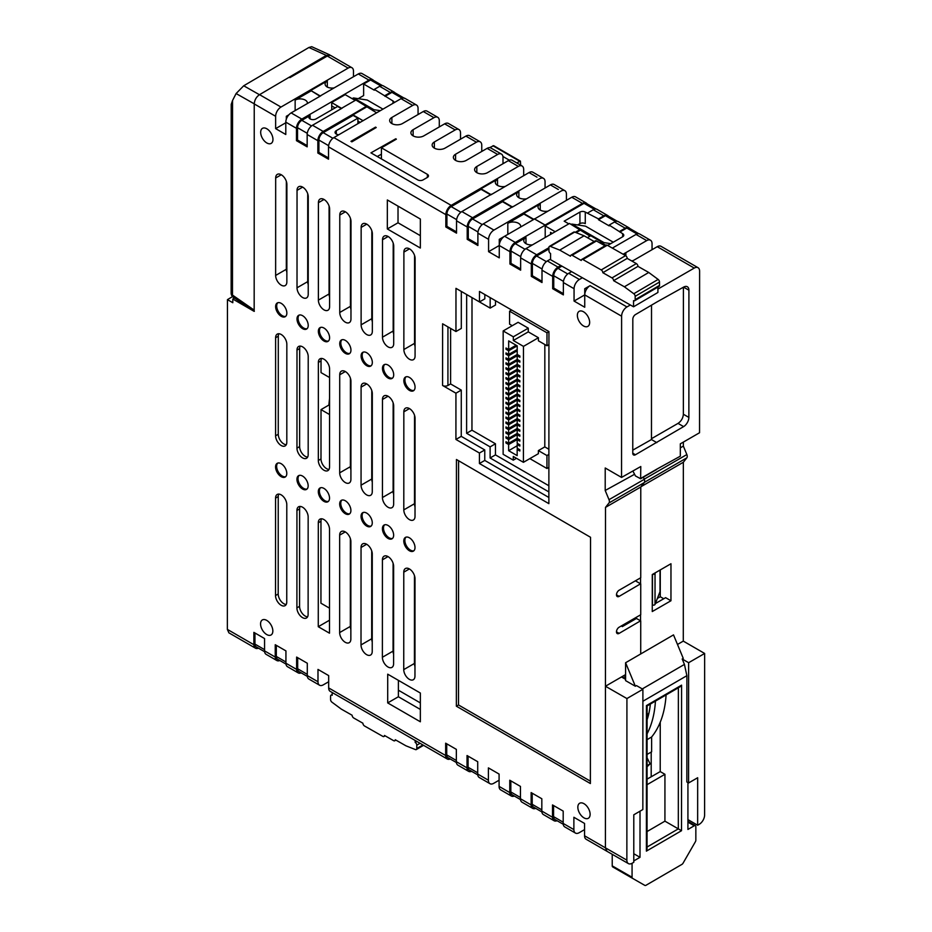 <?xml version="1.0" encoding="UTF-8"?>
<svg xmlns="http://www.w3.org/2000/svg" width="932" height="932" viewBox="0 0 932 932"><rect width="100%" height="100%" fill="white"/><g stroke="black" fill="none" stroke-linecap="round" stroke-linejoin="round"><path stroke-width="1.4" d="M634.692 300.721L659.052 286.415A2.272 1.316 -120.4 0 0 659.518 285.378L635.17 299.685A2.272 1.316 59.6 0 1 634.692 300.721A2.272 1.316 59.6 0 1 633.55 300.617L633.55 306.791L657.91 292.473L657.91 287.091M633.55 306.791L550.567 259.702L550.567 253.539A2.272 1.316 -120.4 0 1 548.948 250.766L548.948 247.423A2.272 1.316 -120.4 0 1 549.414 246.386L573.774 232.08A2.272 1.316 -120.4 0 1 574.683 232.068L550.323 246.374A2.272 1.316 -120.4 0 0 549.414 246.386M635.17 299.685L635.17 296.341A2.272 1.316 -120.4 0 0 633.783 293.731L624.382 286.788L613.606 280.672A2.272 1.316 -120.4 0 0 611.998 277.899L602.829 272.703A2.272 1.316 -120.4 0 0 601.222 269.942L582.896 259.539A2.272 1.316 -120.4 0 0 581.743 259.445A2.272 1.316 -120.4 0 0 581.277 260.482L572.12 255.275A2.272 1.316 -120.4 0 0 570.966 255.182A2.272 1.316 -120.4 0 0 570.5 256.218L559.724 250.102L550.323 246.374M602.829 272.703L627.189 258.397A2.272 1.316 -120.4 0 0 625.57 255.624L607.256 245.233A2.272 1.316 -120.4 0 0 606.103 245.128L581.743 259.445M604.973 245.792L596.48 240.969A2.272 1.316 -120.4 0 0 595.327 240.864L570.966 255.182M594.197 241.528L584.084 235.784L559.724 250.102M584.084 235.784L574.683 232.068M627.189 258.397L636.358 263.593A2.272 1.316 59.6 0 1 637.966 266.366L648.742 272.47L658.143 279.425A2.272 1.316 59.6 0 1 659.518 282.035L659.518 285.378M648.742 272.47L624.382 286.788M613.606 280.672L637.966 266.366M625.221 624.929L625.221 623.694M420.355 702.914L398.395 690.216M329.497 616.763L329.485 620.852M329.567 398.162L328.868 405.082L321.016 409.614L320.992 458.952A7.934 4.578 60 0 0 326.608 468.668A7.934 4.578 60 0 0 329.008 469.437M285.798 122.768L275.639 128.628L285.786 134.499L285.798 122.162A7.561 4.357 -60 0 1 291.134 112.912L320.899 95.728M329.497 608.153L320.946 603.214L320.969 521.244L318.301 522.794L318.266 626.712L328.949 620.537M329.578 377.553L321.027 372.614L321.027 360.894L318.36 362.432L318.325 460.501L320.992 458.952M512.25 325.699L509.571 324.15L509.583 311.195L511.621 310.018M509.583 311.195L546.979 332.806L548.936 331.675M548.89 454.408L546.933 455.538L546.933 468.493L548.89 467.363M546.979 332.806L546.967 345.76L548.925 344.63M546.933 468.493L529.842 458.614M607.641 245.454L622.669 236.775A3.775 2.179 0 0 0 623.776 235.237A3.775 2.179 0 0 0 622.669 233.687L609.167 225.078L609.167 225.882L598.472 219.707L598.472 218.904L585.273 212.077L585.273 223.633A3.775 2.179 180 0 0 579.925 223.622L577.619 224.962M394.12 102.66A3.775 2.179 0 0 0 394.12 102.543A3.775 2.179 0 0 0 393.013 100.994L374.315 89.39L374.315 90.194L363.631 84.02L363.631 95.565L358.249 98.664M648.812 713.667L647.099 714.832M647.088 757.856L650.128 763.844L647.076 766.745M647.076 779.105L651.188 776.799L651.2 752.054M650.128 763.844L647.076 765.603M648.882 713.388L647.099 714.413M629.881 622.238L629.881 621.015M657.386 598.402L660.264 596.736L660.275 569.918M288.873 114.799L286.322 116.302L286.322 119.18M350.968 141.315L351.877 141.85L376.237 127.533L375.549 127.125L350.968 141.315M395.739 139.532L395.739 138.786L370.948 152.86L417.746 179.899A3.775 2.179 180 0 0 423.093 179.899L427.369 177.43A3.775 2.179 180 0 0 428.475 175.892A3.775 2.179 180 0 0 427.369 174.342L427.369 177.43M508.126 234.235A7.561 4.369 0 0 0 507.812 234.398L499.272 239.338L499.261 257.849L488.578 251.675L488.589 239.338L477.895 233.163L477.895 245.5L467.212 239.326L467.212 226.989L456.529 220.814L456.529 233.151L445.846 226.977L445.846 214.64L328.53 146.86L328.53 159.197L317.847 153.023L317.847 140.685L307.164 134.511L307.164 146.848L296.469 140.674L296.481 128.336A7.561 4.357 -60 0 1 301.828 119.086L368.979 80.129L358.296 73.954L320.899 95.553M626.921 698.557L642.894 689.272L642.847 809.535L633.795 814.801L633.783 862.286L632.187 863.218A7.561 4.345 -60.2 0 1 628.424 863.603A7.561 4.345 -60.2 0 1 626.863 860.143L626.921 698.557L605.451 686.243L605.509 507.381L609.004 502.954A3.775 2.179 -120 0 0 609.412 501.556A3.775 2.179 -120 0 0 609.004 499.68L605.206 490.477L605.217 467.992L621.551 477.429L621.609 316.193L584.748 294.896A7.561 4.357 -60 0 1 590.084 285.646L584.737 288.722L584.737 307.234L574.054 301.059L574.065 288.722L563.371 282.547L563.371 294.885L552.688 288.71L552.688 276.373L542.005 270.198L542.005 282.536L531.322 276.361L531.322 264.036L520.639 257.861L520.639 270.187L509.944 264.024L509.955 251.687L499.272 245.512A7.561 4.357 -60 0 1 504.608 236.262L534.525 218.985L545.208 225.16L515.303 242.436A7.561 4.357 120 0 0 509.955 251.687M398.022 206.135L398.022 222.783L420.355 235.68M398.395 680.348L398.383 696.752L420.344 709.438M414.565 255.485L414.542 343.36A7.934 4.578 -120 0 0 415.078 346.448M414.519 415.229L414.484 503.723A7.934 4.578 -120 0 0 415.02 506.798M414.46 575.58L414.425 663.456A7.934 4.578 -120 0 0 414.961 666.531M393.199 243.136L393.176 331.011A7.934 4.578 -120 0 0 393.712 334.099M393.141 402.88L393.118 491.374A7.934 4.578 -120 0 0 393.654 494.449M393.094 563.231L393.059 651.107A7.934 4.578 -120 0 0 393.595 654.182M371.833 230.798L371.798 318.674A7.934 4.578 -120 0 0 372.334 321.75M371.775 390.531L371.752 479.025A7.934 4.578 -120 0 0 372.287 482.1M371.717 550.882L371.693 638.758A7.934 4.578 -120 0 0 372.229 641.845M350.467 218.449L350.432 306.325A7.934 4.578 -120 0 0 350.968 309.401M350.409 378.182L350.374 466.676A7.934 4.578 -120 0 0 350.921 469.751M350.35 538.533L350.327 626.409A7.934 4.578 -120 0 0 350.863 629.496M329.089 206.1L329.066 293.976A7.934 4.578 -120 0 0 329.602 297.052M307.723 193.751L307.7 281.627A7.934 4.578 -120 0 0 308.236 284.703M286.357 181.402L286.322 269.278A7.934 4.578 -120 0 0 286.87 272.365M472 297.611L471.953 430.2L495.451 443.783L495.451 454.886L548.878 485.758M495.509 300.71L495.509 305.02L490.162 308.096L479.479 301.933L479.479 291.448L548.936 331.571L548.866 503.641L479.421 463.519L479.432 453.034L455.923 439.45L455.934 393.199L442.584 385.475L442.607 323.8L455.958 331.524L455.969 288.349L479.479 301.933L484.826 298.846L484.826 294.535M320.363 96.043L310.904 90.579L319.991 96.252M310.904 91.01L295.141 100.108A7.176 4.147 180 0 1 302.97 99.211A7.176 4.147 180 0 1 307.397 103.044A7.176 4.147 180 0 1 307.339 103.557M275.639 128.628L275.639 116.302L254.238 103.93L254.168 311.37L232.802 299.021L232.802 302.725L227.455 299.638L227.35 629.38L253.877 644.711L253.877 632.374L264.56 638.548L264.56 650.886L275.243 657.06L275.243 644.723L285.938 650.897L285.926 663.234L296.609 669.409L296.621 657.072L307.304 663.246L307.292 675.583L317.987 681.758L317.987 669.421L328.67 675.595L328.67 687.933L445.659 755.526L445.659 743.188L456.354 749.363L456.342 761.7L467.025 767.875L467.037 755.537L477.72 761.712L477.708 774.049L488.403 780.224L488.403 767.886L499.086 774.061L499.086 786.398L509.769 792.573L509.769 780.235L520.452 786.41L520.452 798.747L531.135 804.922L531.135 792.584L541.83 798.759L541.818 811.085L552.501 817.259L552.513 804.933L563.196 811.096L563.184 823.434L573.879 829.608L573.879 817.271L584.562 823.445L584.562 835.783L605.416 847.829L605.451 686.243L625.593 674.593M281.231 334.506A7.934 4.578 60 0 1 286.835 344.223L286.811 442.281A7.934 4.578 60 0 1 285.157 445.915A7.934 4.578 60 0 1 281.196 445.519A7.934 4.578 60 0 1 275.592 435.803L275.616 337.745A7.934 4.578 60 0 1 277.258 334.11A7.934 4.578 60 0 1 281.231 334.506M281.243 316.309A7.934 4.578 60 0 1 276.058 309.319A7.934 4.578 60 0 1 277.27 302.97A7.934 4.578 60 0 1 281.243 303.366A7.934 4.578 60 0 1 286.427 310.356A7.934 4.578 60 0 1 285.204 316.705A7.934 4.578 60 0 1 281.243 316.309L282.303 315.692A7.934 4.578 60 0 1 277.282 309.191A7.934 4.578 60 0 1 277.841 302.725M296.9 607.885L296.935 510.445A7.934 4.578 60 0 1 298.578 506.81A7.934 4.578 60 0 1 302.55 507.206A7.934 4.578 60 0 1 308.154 516.922L308.119 614.374A7.934 4.578 60 0 1 306.477 617.998A7.934 4.578 60 0 1 300.36 615.877A7.934 4.578 60 0 1 296.9 607.885L299.568 606.348L299.603 508.895A7.934 4.578 60 0 1 300.139 506.437M302.55 489.009A7.934 4.578 60 0 1 297.366 482.019A7.934 4.578 60 0 1 298.59 475.67A7.934 4.578 60 0 1 302.562 476.066A7.934 4.578 60 0 1 307.735 483.056A7.934 4.578 60 0 1 306.523 489.405A7.934 4.578 60 0 1 302.55 489.009L303.622 488.391A7.934 4.578 60 0 1 298.601 481.891A7.934 4.578 60 0 1 299.16 475.425M302.597 346.855A7.934 4.578 60 0 1 308.212 356.572L308.177 454.63A7.934 4.578 60 0 1 306.535 458.264A7.934 4.578 60 0 1 302.562 457.868A7.934 4.578 60 0 1 296.959 448.152L296.993 350.083A7.934 4.578 60 0 1 298.636 346.459A7.934 4.578 60 0 1 302.597 346.855M302.609 328.658A7.934 4.578 60 0 1 297.425 321.668A7.934 4.578 60 0 1 298.648 315.319A7.934 4.578 60 0 1 302.609 315.703A7.934 4.578 60 0 1 307.793 322.693A7.934 4.578 60 0 1 306.581 329.054A7.934 4.578 60 0 1 302.609 328.658L303.681 328.041A7.934 4.578 60 0 1 298.648 321.54A7.934 4.578 60 0 1 299.219 315.063M318.301 522.794A7.934 4.578 60 0 1 319.944 519.159A7.934 4.578 60 0 1 323.917 519.555A7.934 4.578 60 0 1 329.52 529.271L329.485 633.189L318.266 626.712M323.917 501.358A7.934 4.578 60 0 1 318.744 494.368A7.934 4.578 60 0 1 319.956 488.018A7.934 4.578 60 0 1 323.928 488.403A7.934 4.578 60 0 1 329.101 495.405A7.934 4.578 60 0 1 327.889 501.754A7.934 4.578 60 0 1 323.917 501.358L324.988 500.74A7.934 4.578 60 0 1 319.967 494.24A7.934 4.578 60 0 1 320.526 487.774M318.36 362.432A7.934 4.578 60 0 1 320.002 358.808A7.934 4.578 60 0 1 323.975 359.204A7.934 4.578 60 0 1 329.578 368.921L329.544 466.979A7.934 4.578 60 0 1 327.901 470.613A7.934 4.578 60 0 1 323.928 470.217A7.934 4.578 60 0 1 318.325 460.501M323.975 341.007A7.934 4.578 60 0 1 318.791 334.017A7.934 4.578 60 0 1 320.014 327.656A7.934 4.578 60 0 1 323.987 328.052A7.934 4.578 60 0 1 329.159 335.042A7.934 4.578 60 0 1 327.947 341.403A7.934 4.578 60 0 1 323.975 341.007L325.047 340.39A7.934 4.578 60 0 1 320.026 333.889A7.934 4.578 60 0 1 320.585 327.412M345.294 513.707A7.934 4.578 60 0 1 340.11 506.717A7.934 4.578 60 0 1 341.322 500.356A7.934 4.578 60 0 1 345.294 500.752A7.934 4.578 60 0 1 350.479 507.742A7.934 4.578 60 0 1 349.255 514.103A7.934 4.578 60 0 1 345.294 513.707L346.355 513.089A7.934 4.578 60 0 1 341.333 506.589A7.934 4.578 60 0 1 341.893 500.111M345.341 371.542A7.934 4.578 60 0 1 350.945 381.27L350.91 479.328A7.934 4.578 60 0 1 349.267 482.951A7.934 4.578 60 0 1 345.306 482.566A7.934 4.578 60 0 1 339.691 472.85L339.726 374.781A7.934 4.578 60 0 1 341.368 371.157A7.934 4.578 60 0 1 345.341 371.542M345.341 353.356A7.934 4.578 60 0 1 340.168 346.366A7.934 4.578 60 0 1 341.38 340.005A7.934 4.578 60 0 1 345.353 340.401A7.934 4.578 60 0 1 350.525 347.391A7.934 4.578 60 0 1 349.314 353.752A7.934 4.578 60 0 1 345.341 353.356L346.413 352.739A7.934 4.578 60 0 1 341.392 346.238A7.934 4.578 60 0 1 341.951 339.761M351.003 221.525L350.968 318.977A7.934 4.578 60 0 1 349.325 322.6A7.934 4.578 60 0 1 345.353 322.204A7.934 4.578 60 0 1 339.749 312.488L339.784 215.047A7.934 4.578 60 0 1 341.427 211.413A7.934 4.578 60 0 1 347.543 213.545A7.934 4.578 60 0 1 351.003 221.525M366.66 526.056A7.934 4.578 60 0 1 361.476 519.066A7.934 4.578 60 0 1 362.699 512.705A7.934 4.578 60 0 1 366.66 513.101A7.934 4.578 60 0 1 371.845 520.091A7.934 4.578 60 0 1 370.633 526.452A7.934 4.578 60 0 1 366.66 526.056L367.732 525.438A7.934 4.578 60 0 1 362.699 518.938A7.934 4.578 60 0 1 363.27 512.46M366.707 383.891A7.934 4.578 60 0 1 372.311 393.607L372.276 491.677A7.934 4.578 60 0 1 370.633 495.3A7.934 4.578 60 0 1 366.672 494.904A7.934 4.578 60 0 1 361.057 485.188L361.092 387.13A7.934 4.578 60 0 1 362.734 383.495A7.934 4.578 60 0 1 366.707 383.891L361.092 387.13M366.719 365.705A7.934 4.578 60 0 1 361.534 358.715A7.934 4.578 60 0 1 362.746 352.354A7.934 4.578 60 0 1 366.719 352.75A7.934 4.578 60 0 1 371.903 359.74A7.934 4.578 60 0 1 370.68 366.09A7.934 4.578 60 0 1 366.719 365.705L367.779 365.088A7.934 4.578 60 0 1 362.758 358.587A7.934 4.578 60 0 1 363.317 352.11M372.369 233.874L372.334 331.314A7.934 4.578 60 0 1 370.691 334.949A7.934 4.578 60 0 1 366.73 334.553A7.934 4.578 60 0 1 361.115 324.837L361.15 227.396A7.934 4.578 60 0 1 362.793 223.762A7.934 4.578 60 0 1 368.909 225.894A7.934 4.578 60 0 1 372.369 233.874M388.027 538.405A7.934 4.578 60 0 1 382.842 531.415A7.934 4.578 60 0 1 384.066 525.054A7.934 4.578 60 0 1 388.027 525.45A7.934 4.578 60 0 1 393.211 532.44A7.934 4.578 60 0 1 391.999 538.801A7.934 4.578 60 0 1 388.027 538.405L389.098 537.787A7.934 4.578 60 0 1 384.077 531.287A7.934 4.578 60 0 1 384.636 524.809M388.073 396.24A7.934 4.578 60 0 1 393.688 405.956L393.654 504.026A7.934 4.578 60 0 1 392.011 507.649A7.934 4.578 60 0 1 388.038 507.253A7.934 4.578 60 0 1 382.435 497.537L382.47 399.478A7.934 4.578 60 0 1 384.112 395.844A7.934 4.578 60 0 1 388.073 396.24L382.47 399.478M388.085 378.043A7.934 4.578 60 0 1 382.901 371.053A7.934 4.578 60 0 1 384.124 364.703A7.934 4.578 60 0 1 388.085 365.099A7.934 4.578 60 0 1 393.269 372.089A7.934 4.578 60 0 1 392.046 378.439A7.934 4.578 60 0 1 388.085 378.043L389.157 377.425A7.934 4.578 60 0 1 384.124 370.924A7.934 4.578 60 0 1 384.695 364.459M393.735 246.223L393.7 343.663A7.934 4.578 60 0 1 392.057 347.298A7.934 4.578 60 0 1 388.096 346.902A7.934 4.578 60 0 1 382.481 337.186L382.516 239.734A7.934 4.578 60 0 1 384.159 236.111A7.934 4.578 60 0 1 390.275 238.231A7.934 4.578 60 0 1 393.735 246.223M409.393 550.754A7.934 4.578 60 0 1 404.22 543.752A7.934 4.578 60 0 1 405.432 537.403A7.934 4.578 60 0 1 409.404 537.799A7.934 4.578 60 0 1 414.577 544.789A7.934 4.578 60 0 1 413.365 551.138A7.934 4.578 60 0 1 409.393 550.754L410.464 550.136A7.934 4.578 60 0 1 405.443 543.624A7.934 4.578 60 0 1 406.002 537.158M409.451 408.589A7.934 4.578 60 0 1 415.055 418.305L415.02 516.363A7.934 4.578 60 0 1 413.377 519.998A7.934 4.578 60 0 1 409.404 519.602A7.934 4.578 60 0 1 403.801 509.886L403.836 411.827A7.934 4.578 60 0 1 405.478 408.193A7.934 4.578 60 0 1 409.451 408.589L403.836 411.827M409.451 390.392A7.934 4.578 60 0 1 404.267 383.402A7.934 4.578 60 0 1 405.49 377.052A7.934 4.578 60 0 1 409.451 377.448A7.934 4.578 60 0 1 414.635 384.438A7.934 4.578 60 0 1 413.424 390.788A7.934 4.578 60 0 1 409.451 390.392L410.523 389.774A7.934 4.578 60 0 1 405.502 383.273A7.934 4.578 60 0 1 406.061 376.808M415.113 258.572L415.078 356.012A7.934 4.578 60 0 1 413.435 359.647A7.934 4.578 60 0 1 409.463 359.251A7.934 4.578 60 0 1 403.859 349.535L403.894 252.083A7.934 4.578 60 0 1 405.537 248.46A7.934 4.578 60 0 1 411.641 250.58A7.934 4.578 60 0 1 415.113 258.572M275.534 595.536L275.569 498.096A7.934 4.578 60 0 1 277.212 494.461A7.934 4.578 60 0 1 281.173 494.857A7.934 4.578 60 0 1 286.788 504.573L286.753 602.025A7.934 4.578 60 0 1 285.11 605.649A7.934 4.578 60 0 1 278.994 603.528A7.934 4.578 60 0 1 275.534 595.536L278.202 593.999L278.237 496.558A7.934 4.578 60 0 1 278.773 494.1M387.328 228.946L387.339 199.961L420.355 219.043L420.344 248.029L387.328 228.946L398.022 222.783M387.7 702.914L387.712 674.174L420.355 693.035L420.344 721.776L387.7 702.914L398.383 696.752M589.653 322.402A8.691 5.021 60 0 1 587.847 326.386A8.691 5.021 60 0 1 583.502 325.955A8.691 5.021 60 0 1 577.362 315.307A8.691 5.021 60 0 1 579.168 311.335A8.691 5.021 60 0 1 583.514 311.766A8.691 5.021 60 0 1 589.653 322.402M272.96 139.427A8.691 5.021 60 0 1 271.165 143.4A8.691 5.021 60 0 1 266.82 142.969A8.691 5.021 60 0 1 260.68 132.321A8.691 5.021 60 0 1 262.475 128.348A8.691 5.021 60 0 1 266.82 128.779A8.691 5.021 60 0 1 272.96 139.427M272.843 630.999A8.691 5.021 60 0 1 271.049 634.972A8.691 5.021 60 0 1 266.703 634.541A8.691 5.021 60 0 1 260.564 623.904A8.691 5.021 60 0 1 262.358 619.931A8.691 5.021 60 0 1 266.703 620.363A8.691 5.021 60 0 1 272.843 630.999M590.119 814.323A8.691 5.021 60 0 1 588.325 818.296A8.691 5.021 60 0 1 583.98 817.865A8.691 5.021 60 0 1 577.84 807.229A8.691 5.021 60 0 1 579.634 803.256A8.691 5.021 60 0 1 583.98 803.687A8.691 5.021 60 0 1 590.119 814.323M590.538 537.286L590.375 783.532L456.365 706.2L456.447 459.499L590.538 537.286M403.742 669.619L403.777 572.178A7.934 4.578 60 0 1 405.42 568.543A7.934 4.578 60 0 1 409.393 568.939A7.934 4.578 60 0 1 414.996 578.655L414.961 676.108A7.934 4.578 60 0 1 413.319 679.731A7.934 4.578 60 0 1 407.202 677.611A7.934 4.578 60 0 1 403.742 669.619L414.425 663.456M382.376 657.281L382.411 559.829A7.934 4.578 60 0 1 384.054 556.206A7.934 4.578 60 0 1 388.027 556.59A7.934 4.578 60 0 1 393.63 566.307L393.595 663.759A7.934 4.578 60 0 1 391.953 667.382A7.934 4.578 60 0 1 385.836 665.262A7.934 4.578 60 0 1 382.376 657.281L393.059 651.107M361.01 644.932L361.045 547.48A7.934 4.578 60 0 1 362.688 543.857A7.934 4.578 60 0 1 366.649 544.253A7.934 4.578 60 0 1 372.264 553.969L372.229 651.41A7.934 4.578 60 0 1 370.587 655.045A7.934 4.578 60 0 1 364.47 652.913A7.934 4.578 60 0 1 361.01 644.932L371.693 638.758M339.644 632.583L339.667 535.131A7.934 4.578 60 0 1 341.31 531.508A7.934 4.578 60 0 1 345.283 531.904A7.934 4.578 60 0 1 350.886 541.62L350.851 639.061A7.934 4.578 60 0 1 349.209 642.696A7.934 4.578 60 0 1 343.104 640.564A7.934 4.578 60 0 1 339.644 632.583L350.327 626.409M329.637 209.176L329.602 306.628A7.934 4.578 60 0 1 327.959 310.251A7.934 4.578 60 0 1 323.987 309.855A7.934 4.578 60 0 1 318.383 300.139L318.418 202.698A7.934 4.578 60 0 1 320.06 199.064A7.934 4.578 60 0 1 326.165 201.195A7.934 4.578 60 0 1 329.637 209.176M308.259 196.838L308.224 294.279A7.934 4.578 60 0 1 306.581 297.902A7.934 4.578 60 0 1 302.62 297.518A7.934 4.578 60 0 1 297.017 287.802L297.04 190.349A7.934 4.578 60 0 1 298.683 186.726A7.934 4.578 60 0 1 304.799 188.846A7.934 4.578 60 0 1 308.259 196.838M286.893 184.489L286.858 281.93A7.934 4.578 60 0 1 285.215 285.565A7.934 4.578 60 0 1 281.254 285.169A7.934 4.578 60 0 1 275.639 275.453L275.674 178A7.934 4.578 60 0 1 277.317 174.377A7.934 4.578 60 0 1 283.433 176.498A7.934 4.578 60 0 1 286.893 184.489M281.184 476.671A7.934 4.578 60 0 1 276 469.67A7.934 4.578 60 0 1 277.223 463.32A7.934 4.578 60 0 1 281.184 463.717A7.934 4.578 60 0 1 286.369 470.707A7.934 4.578 60 0 1 285.157 477.056A7.934 4.578 60 0 1 281.184 476.671L282.256 476.054A7.934 4.578 60 0 1 277.223 469.542A7.934 4.578 60 0 1 277.794 463.076M321.517 518.786A7.934 4.578 -120 0 0 320.969 521.244M321.563 358.436A7.934 4.578 -120 0 0 321.027 360.894M329.567 414.554L321.016 409.614M329.567 405.478L328.868 405.082M503.163 330.942L513.322 336.802L513.322 340.506L523.469 346.378L523.423 462.319L513.276 456.459L513.276 460.152L503.129 454.292L503.163 330.942L518.122 322.309L528.281 328.169L528.281 331.874L538.428 337.733L538.428 340.821L546.967 345.76M546.933 455.538L538.381 450.599L538.381 453.686L523.423 462.319M544.836 344.525L544.801 446.894L548.89 449.259M544.801 446.894L538.381 450.599M687.921 822.141L694.247 825.775A2.272 1.305 -60.2 0 1 695.377 825.659A2.272 1.305 -60.2 0 1 695.843 826.696L695.843 840.175A2.272 1.305 119.8 0 1 695.377 841.759L683.051 863.195A2.272 1.305 119.8 0 1 681.921 864.383L645.981 885.284A2.272 1.305 119.8 0 1 644.851 885.4L625.011 874.018A2.272 1.305 -60.2 0 1 625.011 874.018L612.697 866.911A2.272 1.305 -60.2 0 1 612.231 865.875L612.231 854.306M687.921 819.601L697.649 825.228L697.672 777.731L688.585 782.973L686.849 781.971L686.884 675.677L642.882 701.26M632.129 261.193L657.246 246.689A7.561 4.357 -60 0 1 661.021 246.316L698.045 267.705A7.561 4.357 120 0 0 694.258 268.078L657.91 289.071M623.811 254.622L625.873 253.434A7.561 4.369 0 0 0 624.23 254.867M652.051 249.694L652.051 243.683A7.561 4.357 120 0 0 650.489 240.235A7.561 4.357 120 0 0 646.703 240.607L623.112 254.226M582.372 277.759L579.401 279.472A7.561 4.357 120 0 0 574.065 288.722M574.054 301.059L584.737 294.896M637.022 233.967L626.793 228.049L619.85 232.056M605.87 245.267L601.42 242.704L600.476 243.24M629.729 228.468A7.561 4.357 -60 0 0 628.972 227.792A7.561 4.357 -60 0 0 628.552 227.606A7.561 4.357 120 0 0 625.186 228.177L619.85 231.252M626.793 228.049A3.775 2.179 -60 0 1 628.471 227.769A3.775 2.179 120 0 1 628.681 227.862L638.839 233.734M625.186 228.177L614.503 222.002L609.167 225.078M614.503 222.002A7.561 4.357 -60 0 1 617.869 221.432A7.561 4.357 120 0 1 618.277 221.63L628.972 227.792M615.504 221.525L605.427 215.7L598.472 219.707M608.363 216.119A7.561 4.357 -60 0 0 607.594 215.455A7.561 4.357 -60 0 0 607.186 215.257A7.561 4.357 120 0 0 603.819 215.828L598.472 218.904M605.427 215.7A3.775 2.179 -60 0 1 607.105 215.42A3.775 2.179 120 0 1 607.314 215.513L617.322 221.303M603.819 215.828L593.288 209.735L587.941 212.822M593.288 209.735A7.561 4.357 -60 0 1 596.655 209.176A7.561 4.357 120 0 1 597.062 209.362L607.594 215.455M596.107 209.036L585.937 203.164A3.775 2.179 120 0 0 584.049 203.351L545.208 225.777M532.37 244.906L545.208 237.497L545.208 225.963L555.192 231.73M568.811 223.866L564.175 221.175L579.925 212.077A3.775 2.179 180 0 1 585.273 212.077M534.374 219.078L571.77 197.246A7.561 4.357 -60 0 1 575.545 196.862L586.228 203.036A7.561 4.357 120 0 0 582.453 203.409L545.057 225.066M523.842 213.37L540.245 203.91A7.561 4.357 0 0 0 538.032 206.986A7.561 4.357 0 0 0 547.597 211.191M566.423 200.333L566.423 194.159A7.561 4.357 120 0 0 564.862 190.699A7.561 4.357 120 0 0 561.087 191.072L493.925 230.088A7.561 4.357 120 0 0 488.589 239.338M513.008 206.729L550.393 184.909A7.561 4.357 -60 0 1 554.179 184.524L564.862 190.699M502.476 201.032L518.879 191.573A7.561 4.357 0 0 0 516.666 194.648A7.561 4.357 0 0 0 526.231 198.854M545.057 187.996L545.057 181.822A7.561 4.357 120 0 0 543.496 178.362A7.561 4.357 120 0 0 539.71 178.734L472.559 217.739A7.561 4.357 120 0 0 467.212 226.989M491.63 194.38L529.027 172.571A7.561 4.357 -60 0 1 532.801 172.187L543.484 178.362M481.11 188.695L497.513 179.235A7.561 4.357 0 0 0 495.3 182.311A7.561 4.357 0 0 0 504.864 186.517M523.679 175.659L523.679 169.484A7.561 4.357 120 0 0 522.118 166.024A7.561 4.357 120 0 0 518.343 166.397L451.193 205.39A7.561 4.357 120 0 0 445.846 214.64M503 163.706L503 157.543A7.561 4.357 120 0 0 501.439 154.083A7.561 4.357 120 0 0 497.665 154.456L476.823 166.49L476.823 172.653A7.549 4.357 180 0 0 487.506 172.653L508.348 160.63A7.561 4.357 -60 0 1 512.122 160.246L522.118 166.024M481.762 151.45L481.762 145.275A7.561 4.357 120 0 0 480.201 141.827A7.561 4.357 120 0 0 476.427 142.2L455.585 154.223L455.585 160.397A7.549 4.357 180 0 0 466.268 160.397L487.11 148.363A7.561 4.357 -60 0 1 490.884 147.99L501.439 154.083M460.525 139.194L460.525 133.02A7.561 4.357 120 0 0 458.963 129.56A7.561 4.357 120 0 0 455.189 129.932L434.359 141.967L434.347 148.13A7.549 4.357 180 0 0 445.042 148.13L465.872 136.107A7.561 4.357 -60 0 1 469.646 135.734L480.201 141.815M439.287 126.927L439.298 120.764A7.561 4.357 120 0 0 437.725 117.304A7.561 4.357 120 0 0 433.951 117.677L413.121 129.699L413.121 135.874A7.549 4.357 180 0 0 423.804 135.874L444.634 123.84A7.561 4.357 -60 0 1 448.42 123.467L458.963 129.56M418.06 114.543L418.06 108.496A7.561 4.357 120 0 0 416.499 105.036A7.561 4.357 120 0 0 412.713 105.421L391.883 117.444A7.561 4.357 180 0 0 389.669 120.531A7.561 4.357 180 0 0 391.778 123.548A7.561 4.357 180 0 0 402.461 123.548L423.291 111.525A7.561 4.357 -60 0 1 427.066 111.141L437.725 117.304M402.205 98.279L391.953 92.361L384.998 96.369M394.888 92.769A7.561 4.357 -60 0 0 394.12 92.105A7.561 4.357 -60 0 0 393.712 91.919A7.561 4.357 120 0 0 390.345 92.478L384.998 95.565M391.953 92.361A3.775 2.179 -60 0 1 393.63 92.07A3.775 2.179 120 0 1 393.84 92.163L404.523 98.338M390.345 92.478L379.662 86.303L374.315 89.39M379.662 86.303A7.561 4.357 -60 0 1 383.029 85.744A7.561 4.357 120 0 1 383.436 85.93L394.12 92.105M380.664 85.837L370.575 80.012L363.631 84.02M331.734 102.427L345.201 94.656L355.197 100.435M370.575 80.012A3.775 2.179 -60 0 1 372.264 79.721A3.775 2.179 120 0 1 372.462 79.826L382.481 85.604M373.511 80.432A7.561 4.357 -60 0 0 372.753 79.756A7.561 4.357 -60 0 0 372.346 79.57A7.561 4.357 120 0 0 368.979 80.129M358.296 73.954A7.561 4.357 -60 0 1 362.07 73.581L372.753 79.756M310.904 90.392L327.307 80.921A7.561 4.369 0 0 0 325.093 84.008A7.561 4.369 0 0 0 327.307 87.095A7.561 4.369 0 0 0 334.099 87.923M353.484 76.739L353.484 71.181A7.561 4.357 120 0 0 351.923 67.721A7.561 4.357 120 0 0 348.137 68.094L280.986 107.052A7.561 4.357 120 0 0 275.639 116.302M330.592 55.454L326.351 55.407L289.2 77.228L289.899 77.636L327.295 56.048A7.561 4.357 -60 0 1 331.07 55.675L351.923 67.721M503.886 163.205L503 162.692M647.076 784.686L664.935 774.294L660.217 771.591L651.188 776.799M660.217 771.591L660.24 722.23M666.089 694.923A131.529 76.203 59.8 0 1 651.619 737.002L651.619 751.809L647.088 754.442M647.088 733.833A131.529 76.203 -120.2 0 0 655.441 701.109M650.315 704.091A98.361 56.992 59.8 0 1 647.099 719.69M622.343 626.595L621.283 625.978L622.343 626.595L636.451 618.452L640.564 620.828L640.564 614.84M663.747 598.74L660.264 596.736M655.359 603.587L665.611 597.668L670.958 600.756L670.97 563.744L652.272 574.543L652.26 611.543L670.958 600.756M635.403 580.834L640.575 583.816L640.575 577.84M626.863 860.143L605.416 847.829L606.977 851.289L586.123 839.243A7.561 4.357 -60 0 1 584.562 835.783M573.879 829.608A7.561 4.357 120 0 0 575.44 833.068A7.561 4.357 120 0 0 579.215 832.695L584.562 829.608M563.243 824.272L554.82 819.414A6.046 3.483 -60 0 1 553.573 816.642L553.573 805.551M552.501 817.259A7.561 4.357 120 0 0 554.062 820.719A7.561 4.357 120 0 0 557.091 820.719M535.714 808.37A7.561 4.357 -60 0 1 532.696 808.37L522.013 802.196A7.561 4.357 -60 0 1 520.452 798.747M514.347 796.033A7.561 4.357 -60 0 1 511.33 796.021L500.647 789.858A7.561 4.357 -60 0 1 499.086 786.398M488.403 780.224A7.561 4.357 120 0 0 489.964 783.684A7.561 4.357 120 0 0 493.739 783.311L499.086 780.224M450.249 758.986A7.561 4.357 -60 0 1 447.22 758.986L330.231 691.381A7.561 4.357 -60 0 1 328.67 687.933M317.987 681.758A7.561 4.357 120 0 0 319.548 685.206A7.561 4.357 120 0 0 323.322 684.834L328.67 681.746M285.984 664.073L277.561 659.215A6.046 3.483 -60 0 1 276.315 656.443L276.315 645.34M275.243 657.06A7.561 4.357 120 0 0 276.804 660.52A7.561 4.357 120 0 0 279.821 660.52M310.904 90.579L310.904 89.775M352.401 98.827A1.515 0.874 -60 0 1 353.112 98.116A1.515 0.874 -60 0 1 353.682 97.977L367.208 100.027L382.935 109.114M296.469 140.674L297.541 140.056L297.553 127.719A6.046 3.483 -60 0 1 301.828 120.321L310.1 115.533A4.159 2.4 0 0 0 308.888 117.234A4.159 2.4 0 0 0 311.451 119.447A4.159 2.4 0 0 0 315.983 118.935L337.617 106.446L341.357 108.601M380.268 110.652L373.977 109.708A1.515 0.874 120 0 0 373.406 109.848A1.515 0.874 120 0 0 372.707 110.547M357.911 123.723L357.911 118.166L336.277 130.666A4.159 2.4 0 0 0 335.066 132.356A4.159 2.4 0 0 0 338.817 134.744M375.549 127.94L375.549 127.125M476.823 172.653A7.561 4.357 180 0 1 474.609 169.566A7.561 4.357 180 0 1 476.823 166.49M455.585 160.397A7.561 4.357 180 0 1 453.371 157.31A7.561 4.357 180 0 1 455.585 154.223M434.359 148.13A7.561 4.357 180 0 1 432.145 145.043A7.561 4.357 180 0 1 434.359 141.967M413.121 135.874A7.561 4.357 180 0 1 410.907 132.787A7.561 4.357 180 0 1 413.121 129.699M412.713 105.421L401.028 98.664L333.877 137.61A7.561 4.357 120 0 0 328.53 146.86M395.739 138.786L396.38 139.159L381.421 147.804L427.369 174.342M381.421 154.188L377.262 156.506M520.639 227A7.561 4.369 0 0 0 520.72 226.383A7.561 4.369 0 0 0 516.048 222.352A7.561 4.369 0 0 0 507.823 223.296L523.842 214.045L523.842 212.811M488.578 251.675L499.261 245.5M520.639 257.861A7.561 4.357 -60 0 1 525.986 248.599L569.51 223.459L590.038 236.122M571.153 224.414A1.515 0.874 -60 0 1 571.386 224.239A1.515 0.874 -60 0 1 571.957 224.099L585.494 226.15L613.268 242.204M610.775 243.648L604.018 242.623A1.515 0.874 120 0 0 603.447 242.763A1.515 0.874 120 0 0 602.748 243.462M560.819 265.527L558.035 267.123A7.561 4.357 120 0 0 552.688 276.373M552.688 288.71L553.759 288.093L553.759 275.755A6.046 3.483 -60 0 1 558.035 268.358L561.891 266.133M616.483 594.826L619.151 596.375L640.575 583.816M652.866 574.205A1.515 0.874 0 0 0 654.625 574.042A1.515 0.874 0 0 0 655.033 573.623L655.371 572.749M660.019 570.069L660.007 591.703L655.021 604.46A1.515 0.874 180 0 1 654.614 604.88A1.515 0.874 180 0 1 652.482 604.88L652.26 604.752M640.738 583.91L640.727 614.747L619.139 627.213A3.775 2.179 -60 0 0 616.669 630.545A3.775 2.179 -60 0 0 617.252 633.562A3.775 2.179 -60 0 0 619.139 633.376L640.564 620.828M466.652 294.524L466.606 433.287L471.953 430.2M466.606 433.287L490.115 446.871L495.451 443.783M490.115 446.871L490.115 457.973L495.451 454.886M490.115 457.973L548.878 491.921M490.162 297.623L490.162 308.096M335.124 107.879L331.734 105.933L331.734 109.836M331.734 105.933L331.734 101.809M640.715 653.961L640.727 620.922M619.151 596.375A3.775 2.179 -60 0 1 617.264 596.562A3.775 2.179 -60 0 1 616.681 593.533A3.775 2.179 -60 0 1 619.151 590.201L640.738 577.747L640.773 487.017L605.509 507.381M640.773 487.017L644.268 482.601A3.775 2.179 -120 0 0 644.676 481.192A3.775 2.179 -120 0 0 644.268 479.328L643.371 477.161M634.587 474.272L605.206 490.477M632.875 470.998L635.449 475.937L640.622 478.745L640.785 466.524L621.551 477.429M656.268 469.448L680.313 456.191L680.313 443.853L699.548 432.751L699.606 271.165A7.561 4.357 120 0 0 698.045 267.705M630.358 304.974L626.945 306.943A7.561 4.357 120 0 0 621.609 316.193M656.862 302.003L683.669 287.068A7.561 4.357 -60 0 1 687.35 286.753A7.561 4.357 -60 0 1 688.911 290.213L688.865 417.408A7.561 4.357 -60 0 1 683.622 426.611L635.426 454.758A3.775 2.179 -60 0 1 633.55 454.933A3.775 2.179 -60 0 1 632.77 453.197L632.816 319.198A3.775 2.179 -60 0 1 635.473 314.573L656.862 302.003M579.401 279.472L568.718 273.297A7.561 4.357 120 0 0 563.371 282.547M568.718 273.297L571.596 271.643M612.336 248.11L636.02 234.433A7.561 4.357 -60 0 1 639.387 233.862A7.561 4.357 120 0 1 639.795 234.06L650.489 240.235M563.371 293.65L553.759 288.093M558.035 267.123L547.352 260.948A7.561 4.357 120 0 0 542.005 270.198M547.352 260.948L550.567 259.096M542.005 281.301L532.382 275.744L531.322 276.361M548.948 247.691L536.669 254.774A7.561 4.357 120 0 0 531.322 264.036M532.382 275.744L532.393 263.418A6.046 3.483 -60 0 1 536.669 256.009L548.948 248.926M520.639 268.964L511.016 263.406L509.944 264.024M545.208 225.963L545.208 225.16M511.016 263.406L511.027 251.069A6.046 3.483 -60 0 1 515.303 243.66L525.986 237.497A7.561 4.369 0 0 0 523.772 240.584A7.561 4.369 0 0 0 532.393 244.906M493.925 230.088L483.242 223.913A7.561 4.357 120 0 0 477.895 233.163M483.242 223.913L513.008 206.496M477.895 244.266L468.283 238.709L467.212 239.326M468.283 238.709L468.283 226.371A6.046 3.483 -60 0 1 472.559 218.973L502.476 201.696L502.476 200.462M472.559 217.739L461.876 211.564A7.561 4.357 120 0 0 456.529 220.814M461.876 211.564L491.63 194.159M456.529 231.917L446.906 226.36L445.846 226.977M446.906 226.36L446.917 214.022A6.046 3.483 -60 0 1 451.193 206.624L481.11 189.347L481.11 188.124M328.53 157.962L318.907 152.405L317.847 153.023M318.907 152.405L318.919 140.068A6.046 3.483 -60 0 1 323.194 132.67L353.112 115.393L353.112 114.158L323.194 131.435A7.561 4.357 120 0 0 317.847 140.685M323.194 131.435L312.511 125.261A7.561 4.357 120 0 0 307.164 134.511M312.511 125.261L342.265 108.077M307.164 145.613L297.541 140.056M289.2 77.228L259.457 94.715C256.3 96.928 254.564 99.98 254.25 103.836L254.238 103.93M329.823 54.918L311.696 46.682L308.9 47.485L243.718 85.779L236.099 93.549L232.546 100.493L232.476 295.071A5.056 2.889 124.8 0 0 233.326 297.261L234.456 298.042M254.343 311.265L234.468 298.03L232.802 299.021M232.546 296.597L227.455 299.638M228.899 632.84L227.35 629.38M258.455 648.171A7.561 4.357 -60 0 1 255.438 648.171A7.561 4.357 -60 0 1 253.877 644.711M264.618 651.724L256.195 646.866A6.046 3.483 -60 0 1 254.949 644.094L254.949 632.991M276.804 660.52L266.121 654.346A7.561 4.357 -60 0 1 264.56 650.886M301.199 672.869A7.561 4.357 -60 0 1 298.17 672.869L287.487 666.695A7.561 4.357 -60 0 1 285.926 663.234M298.17 672.869A7.561 4.357 -60 0 1 296.609 669.409M307.35 676.422L298.927 671.553A6.046 3.483 -60 0 1 297.681 668.792L297.681 657.689M319.548 685.206L308.865 679.044A7.561 4.357 -60 0 1 307.292 675.583M447.22 758.986A7.561 4.357 -60 0 1 445.659 755.526M456.4 762.539L447.977 757.681A6.046 3.483 -60 0 1 446.731 754.908L446.731 743.806M471.615 771.335A7.561 4.357 -60 0 1 468.586 771.335L457.903 765.16A7.561 4.357 -60 0 1 456.342 761.7M468.586 771.335A7.561 4.357 -60 0 1 467.025 767.875M477.767 774.888L469.344 770.018A6.046 3.483 -60 0 1 468.097 767.257L468.097 756.155M489.964 783.684L479.281 777.509A7.561 4.357 -60 0 1 477.708 774.049M511.33 796.021A7.561 4.357 -60 0 1 509.769 792.573M520.499 799.586L512.087 794.716A6.046 3.483 -60 0 1 510.841 791.955L510.841 780.853M532.696 808.37A7.561 4.357 -60 0 1 531.135 804.922M541.876 811.935L533.453 807.065A6.046 3.483 -60 0 1 532.207 804.304L532.207 793.202M554.062 820.719L543.379 814.545A7.561 4.357 -60 0 1 541.818 811.085M575.44 833.068L564.757 826.894A7.561 4.357 -60 0 1 563.184 823.434M286.264 444.739A7.934 4.578 60 0 1 283.864 443.982A7.934 4.578 60 0 1 278.26 434.265L278.295 336.196A7.934 4.578 60 0 1 278.831 333.738M285.705 316.332A7.934 4.578 60 0 1 282.303 315.692M307.583 616.821A7.934 4.578 60 0 1 299.568 606.348M307.024 489.032A7.934 4.578 60 0 1 303.622 488.391M307.63 457.088A7.934 4.578 60 0 1 305.23 456.33A7.934 4.578 60 0 1 299.626 446.603L299.661 348.545A7.934 4.578 60 0 1 300.197 346.087M307.071 328.681A7.934 4.578 60 0 1 303.681 328.041M328.39 501.381A7.934 4.578 60 0 1 324.988 500.74M328.448 341.03A7.934 4.578 60 0 1 325.047 340.39M349.756 513.73A7.934 4.578 60 0 1 346.355 513.089M349.815 353.379A7.934 4.578 60 0 1 346.413 352.739M371.122 526.079A7.934 4.578 60 0 1 367.732 525.438M371.181 365.728A7.934 4.578 60 0 1 367.779 365.088M392.488 538.428A7.934 4.578 60 0 1 389.098 537.787M392.547 378.066A7.934 4.578 60 0 1 389.157 377.425M413.866 550.765A7.934 4.578 60 0 1 410.464 550.136M413.913 390.415A7.934 4.578 60 0 1 410.523 389.774M286.217 604.484A7.934 4.578 60 0 1 278.202 593.999M548.878 497.478L484.768 460.431L479.421 463.519M484.768 460.431L484.768 449.946L479.432 453.034M484.768 449.946L461.258 436.362L455.923 439.45M461.258 436.362L461.282 390.112L455.934 393.199M461.282 390.112L450.599 383.937L447.919 385.475A3.775 2.179 180 0 1 442.584 385.475M461.317 291.436L461.305 328.437L455.958 331.524M590.457 781.202L458.497 704.965L456.365 706.2M458.497 704.965L458.591 460.734M285.646 476.695A7.934 4.578 60 0 1 282.256 476.054M513.322 336.802L528.281 328.169M513.322 340.506L528.281 331.874M523.469 346.378L538.428 337.733M513.276 460.152L516.479 458.311M687.933 782.6L687.921 829.457L694.247 825.775M683.354 442.106L683.354 446.102L686.849 454.56A3.775 2.179 60 0 1 687.245 456.435A3.775 2.179 60 0 1 686.837 457.833L683.342 462.26L683.284 641.111L704.65 653.46L704.604 815.046A7.561 4.357 120 0 1 699.256 824.296L697.649 825.228M640.016 811.178L640.004 857.312L633.783 860.923M632.129 863.242A2.272 1.305 119.8 0 0 632.071 863.778L632.071 877.257A2.272 1.305 119.8 0 0 632.537 878.293L625.011 874.018M704.65 653.46L688.632 662.71L688.585 782.973M631.418 260.797A7.561 4.369 0 0 0 633.073 260.645M587.381 237.66L590.737 235.726L601.42 241.901L601.42 242.704M601.42 241.901L599.777 242.844M587.078 203.828A7.561 4.357 120 0 0 586.228 203.036M552.327 233.384L550.544 232.359L550.544 234.421M381.421 147.804L381.421 158.906M523.842 213.556L533.885 219.358M545.057 224.996L534.374 218.834M523.842 214.045L533.465 219.603M502.476 201.219L512.507 207.009M502.476 201.696L512.087 207.254M481.11 188.881L491.129 194.672M481.11 189.347L490.721 194.905M416.499 105.036L404.803 98.291A7.561 4.357 120 0 0 404.383 98.093M404.313 98.244A7.386 4.264 120 0 0 401.028 98.804M360.23 122.395L357.911 121.055M342.265 107.891L355.884 100.027L376.575 112.784M331.734 102.613L341.729 108.392M520.708 165.209L520.405 161.131L516.736 162.914M509.315 160.164L502.907 156.471M489.603 147.64L493.68 145.683L520.405 161.131M647.053 831.554L664.924 821.162L664.935 774.294M664.924 821.162L678.321 828.863L678.368 687.781M647.088 739.647L651.619 737.002M677.482 644.466L683.284 641.111M683.342 462.26L641.03 486.69M652.26 605.369L652.843 605.031M415.171 740.474L415.171 742.408L416.849 741.429M357.911 118.166L353.112 115.393M363.096 120.729L353.112 114.962M575.277 232.301L580.042 229.552M450.61 328.437L450.599 383.937M642.894 689.272L636.463 685.579L635.344 686.232L625.593 680.628L625.593 662.745L635.344 686.232M625.593 679.346L621.458 676.97M683.412 287.219L683.366 414.239C683.051 418.095 681.269 421.148 678.03 423.384L651.468 438.704M651.515 305.148L651.468 439.543L656.815 442.63M651.468 439.543L632.781 450.144M353.112 114.158L366.567 106.201M254.18 310.123L232.476 295.071A5.056 2.924 0 0 1 231.148 293.091L231.218 104.384L232.546 100.493M505.994 349.232L505.994 347.997L508.674 349.547L508.674 340.902L517.213 345.842L517.202 354.475L519.881 356.012L519.881 357.247L517.202 355.709L517.202 359.403L519.87 360.952L519.87 362.187L517.202 360.637L517.202 364.342L519.87 365.88L519.87 367.115L517.202 365.577L517.202 369.27L519.87 370.82L519.87 372.054L517.202 370.505L517.202 374.21L519.87 375.747L519.87 376.982L517.202 375.445L517.202 379.149L519.87 380.687L519.87 381.922L517.202 380.373L517.19 384.077L519.87 385.627L519.87 386.85L517.19 385.312L517.19 389.017L519.87 390.555L519.858 391.79L517.19 390.24L517.19 393.945L519.858 395.494L519.858 396.717L517.19 395.18L517.19 398.884L519.858 400.422L519.858 401.657L517.19 400.108L517.19 403.812L519.858 405.362L519.858 406.585L517.19 405.047L517.19 408.752L519.858 410.29L519.858 411.525L517.19 409.987L517.19 413.68L519.858 415.229L519.858 416.453L517.178 414.915L517.178 418.619L519.858 420.157L519.858 421.392L517.178 419.854L517.178 423.547L519.858 425.097L519.846 426.332L517.178 424.782L517.178 428.487L519.846 430.025L519.846 431.26L517.178 429.722L517.178 433.415L519.846 434.964L519.846 436.199L517.178 434.65L517.178 438.355L519.846 439.892L519.846 441.127L517.178 439.589L517.178 443.283L519.846 444.832L519.846 446.067L517.178 444.517L517.178 448.222L519.846 449.76L519.846 450.995L517.167 449.457L517.167 455.62L508.639 450.692L508.639 444.517L505.96 442.98L505.96 441.745L508.639 443.283L508.639 439.589L505.971 438.04L505.971 436.805L508.639 438.355L508.639 434.65L505.971 433.112L505.971 431.877L508.639 433.415L508.639 429.722L505.971 428.172L505.971 426.938L508.639 428.487L508.639 424.782L505.971 423.245L505.971 422.01L508.639 423.547L508.639 419.854L505.971 418.305L505.971 417.07L508.639 418.619L508.651 414.915L505.971 413.377L505.971 412.142L508.651 413.68L508.651 409.987L505.971 408.437L505.983 407.202L508.651 408.752L508.651 405.047L505.983 403.509L505.983 402.275L508.651 403.812L508.651 400.119L505.983 398.57L505.983 397.335L508.651 398.884L508.651 395.18L505.983 393.642L505.983 392.407L508.651 393.945L508.651 390.252L505.983 388.702L505.983 387.467L508.651 389.017L508.651 385.312L505.983 383.774L505.983 382.539L508.662 384.077L508.662 380.384L505.983 378.835L505.983 377.6L508.662 379.149L508.662 375.445L505.983 373.907L505.994 372.672L508.662 374.21L508.662 370.517L505.994 368.967L505.994 367.732L508.662 369.282L508.662 365.577L505.994 364.039L505.994 362.804L508.662 364.342L508.662 360.637L505.994 359.1L505.994 357.865L508.662 359.414L508.662 355.709L505.994 354.16L505.994 352.937L508.662 354.475L508.662 350.77L505.994 349.232L507.066 348.615M640.004 857.312L633.783 853.735M688.632 662.71L682.201 658.994L684.438 664.411L686.884 675.677M681.525 830.703L646.389 851.126L647.053 848.901L647.099 705.955L679.987 686.837L681.583 685.148L681.525 830.703L678.321 828.863L647.053 847.037M647.099 705.955L646.447 705.582L681.583 685.148M625.593 662.745L673.51 634.89L683.261 658.376L682.201 658.994M680.313 447.849L683.354 446.102M576.104 232.627L580.042 230.355M353.112 114.776L366.567 107.005M332.188 692.523L332.188 695.295A2.272 1.316 -120.4 0 0 331.046 695.19A2.272 1.316 -120.4 0 0 330.569 696.227L330.569 699.571A2.272 1.316 -120.4 0 0 331.943 702.18L341.345 709.136L352.121 715.252A2.272 1.316 -120.4 0 0 353.741 718.013L362.898 723.22A2.272 1.316 -120.4 0 0 364.517 725.981L382.842 736.385A2.272 1.316 -120.4 0 0 383.984 736.49A2.272 1.316 -120.4 0 0 384.45 735.453L393.619 740.66A2.272 1.316 -120.4 0 0 394.76 740.765A2.272 1.316 -120.4 0 0 395.238 739.728L406.014 745.845L415.416 749.573A2.272 1.316 -120.4 0 0 416.324 749.561A2.272 1.316 -120.4 0 0 416.79 748.524L416.79 745.181A2.272 1.316 -120.4 0 0 415.171 742.408M625.593 676.411L623.054 677.89M516.142 345.224L508.674 349.547M518.274 355.092L508.662 360.637M518.274 360.02L508.662 365.577M518.274 364.96L508.662 370.517M518.262 369.887L508.662 375.445M518.262 374.827L508.662 380.384M518.262 379.755L508.651 385.312M518.262 384.695L508.651 390.252M518.262 389.634L517.19 390.24M518.262 394.562L508.651 400.119M518.262 399.502L508.651 405.047M518.25 404.43L508.651 409.987M518.25 409.369L508.651 414.915M518.25 414.297L508.639 419.854M518.25 419.237L508.639 424.782M518.25 424.165L508.639 429.722M518.25 429.104L508.639 434.65M518.25 434.032L508.639 439.589M518.239 438.972L508.639 444.517M518.239 443.9L517.178 444.517M518.239 448.84L517.167 449.457M517.178 445.752L508.639 450.692M507.031 442.362L505.96 442.98M517.178 438.355L508.639 443.283M507.031 437.423L505.971 438.04M517.178 433.415L508.639 438.355M507.031 432.495L505.971 433.112M517.178 428.487L508.639 433.415M507.043 427.555L505.971 428.172M517.19 423.547L508.639 428.487M507.043 422.627L505.971 423.245M517.19 418.619L508.639 423.547M507.043 417.687L505.971 418.305M517.19 413.68L508.639 418.619M507.043 412.76L505.971 413.377M517.19 408.752L508.651 413.68M507.043 407.82L505.971 408.437M517.19 403.812L508.651 408.752M507.043 402.892L505.983 403.509M517.19 398.884L508.651 403.812M507.043 397.952L505.983 398.57M517.19 393.945L508.651 398.884M517.19 390.252L508.651 395.18M507.055 393.024L505.983 393.642M517.202 389.017L508.651 393.945M507.055 388.085L505.983 388.702M517.202 384.077L508.651 389.017M507.055 383.157L505.983 383.774M517.202 379.149L508.662 384.077M507.055 378.217L505.983 378.835M517.202 374.21L508.662 379.149M507.055 373.289L505.983 373.907M517.202 369.282L508.662 374.21M507.055 368.35L505.994 368.967M517.202 364.342L508.662 369.282M507.055 363.422L505.994 364.039M517.202 359.414L508.662 364.342M507.066 358.482L505.994 359.1M517.213 354.475L508.662 359.414M517.202 350.782L508.662 355.709M507.066 353.554L505.994 354.16M517.202 349.547L508.662 354.475M517.213 345.842L508.662 350.77M625.57 255.624L601.222 269.942M607.256 245.233L582.896 259.539M596.48 240.969L572.12 255.275M633.783 293.731L658.143 279.425M635.17 296.341L659.518 282.035M636.358 263.593L611.998 277.899M622.669 236.775L622.669 233.687M393.013 103.289L393.013 100.994M295.141 100.108L295.141 110.605M296.481 128.336L285.798 122.162M301.828 119.086L291.134 112.912M625.873 253.434L625.873 255.822M594.29 209.269L584.049 203.351M579.925 212.077L579.925 223.622M540.245 203.91L540.245 210.073M518.879 191.573L518.879 197.735M497.513 179.235L497.513 185.398M391.883 117.444L391.883 123.606M327.307 80.921L327.307 87.095M336.277 130.666L336.277 134.057M518.343 166.397L508.348 160.63M497.665 154.456L487.11 148.363M476.427 142.2L465.872 136.107M455.189 129.932L444.634 123.84M433.951 117.677L423.291 111.525M333.877 137.61L451.193 205.39M507.812 234.398L507.823 223.296M409.498 248.844L403.894 252.083M403.859 349.535L414.542 343.36M403.801 509.886L414.484 503.723M403.777 572.178L409.381 568.939M388.131 236.507L382.516 239.734M382.481 337.186L393.176 331.011M382.435 497.537L393.118 491.374M382.411 559.829L388.015 556.59M366.754 224.158L361.15 227.396M361.115 324.837L371.798 318.674M361.057 485.188L371.752 479.025M361.045 547.48L366.649 544.241M345.388 211.809L339.784 215.047M339.749 312.488L350.432 306.325M339.726 374.781L345.329 371.542M339.691 472.85L350.374 466.676M339.667 535.131L345.283 531.904M324.021 199.46L318.418 202.698M318.383 300.139L329.066 293.976M302.655 187.111L297.04 190.349M297.017 287.802L307.7 281.627M281.278 174.762L275.674 178M275.639 275.453L286.322 269.278M310.1 115.533L310.1 118.935M644.268 482.601L609.004 502.954M644.268 479.328L609.004 499.68M640.773 478.396L656.804 469.146M626.945 306.943L590.084 285.646M536.669 254.774L525.986 248.599M525.986 237.497L525.974 243.671M515.303 242.436L504.608 236.262M280.986 107.052L259.539 94.656M254.25 103.836L236.099 93.549M275.616 337.745L278.295 336.196M278.26 434.265L275.592 435.803M299.603 508.895L296.935 510.445M296.993 350.083L299.661 348.545M299.626 446.603L296.959 448.152M278.237 496.558L275.569 498.096M447.919 385.475L447.942 326.887M646.389 851.126L646.447 705.582M694.258 268.078L657.246 246.689M536.972 177.15L529.027 172.571M558.315 189.476L550.393 184.909M636.02 234.433L646.703 240.607M582.453 203.409L571.77 197.246M327.295 56.048L348.137 68.094M308.9 47.485L326.351 55.407M243.718 85.779L259.457 94.715M616.471 631.838L619.139 633.376M563.184 822.199L553.573 816.642M510.841 791.955L520.452 797.512M285.926 662L276.315 656.443M373.977 109.708L353.682 97.977M301.828 120.321L311.533 125.925M323.194 132.67L332.899 138.274M604.018 242.623L571.957 224.099M515.303 243.66L525.007 249.275M511.027 251.069L520.732 256.673M563.464 281.371L553.759 275.755M567.739 273.973L558.035 268.358M652.482 604.88L652.493 574.415M655.021 604.46L655.033 573.623M307.257 133.323L297.553 127.719M683.575 287.126L688.911 290.213M683.366 414.239L688.865 417.408M678.03 423.384L683.622 426.611M632.77 453.22L635.426 454.758M536.669 256.009L546.373 261.624M532.393 263.418L542.098 269.022M472.559 218.973L482.263 224.577M468.283 226.371L477.988 231.986M451.193 206.624L460.897 212.228M446.917 214.022L456.622 219.637M318.919 140.068L328.623 145.672M264.56 649.651L254.949 644.094M307.292 674.349L297.681 668.792M456.342 760.465L446.731 754.908M477.708 772.814L468.097 767.257M541.818 809.861L532.207 804.304M632.537 878.293L612.697 866.911M632.071 877.257L612.231 865.875M684.438 664.411L642.288 688.923M644.198 479.176L686.849 454.56M644.443 482.31L686.837 457.833M492.923 145.753L519.648 161.201M416.79 745.181L420.029 743.282M416.79 748.524L422.895 744.936M228.888 632.828L255.438 648.171M687.921 821.372L695.377 825.659M656.652 469.495L640.622 478.745M606.988 851.3L628.424 863.603M331.046 695.19L332.188 694.515M416.324 749.561L423.559 745.309M394.76 740.765L395.89 740.101M383.984 736.49L385.114 735.837M231.148 293.091A5.056 5.056 0 0 0 233.326 297.261"/></g></svg>
